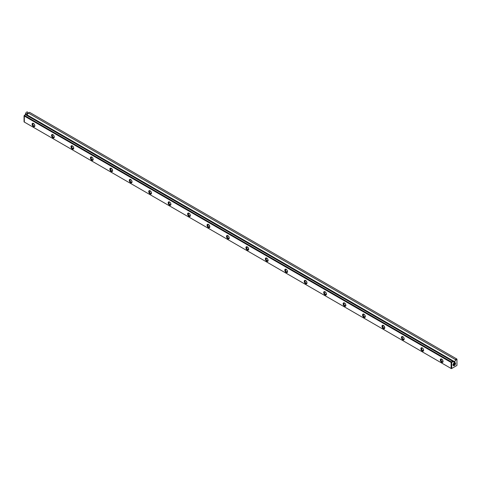<?xml version="1.0" encoding="UTF-8"?>
<svg xmlns="http://www.w3.org/2000/svg" width="481" height="481" viewBox="0 0 481 481"><rect width="100%" height="100%" fill="white"/><g stroke="black" fill="none" stroke-linecap="round" stroke-linejoin="round"><path stroke-width="0.72" d="M24.339 122.078L451.412 368.644L456.95 365.446L456.95 359.427L455.453 360.293L454.617 362.235L454.034 362.572L454.034 362.073L453.198 361.592L451.701 362.458L451.701 368.476L456.95 365.446L451.412 368.644L24.05 121.909L451.118 368.476L451.118 362.458L24.05 115.891L24.05 121.909L451.412 368.644L456.95 365.446L456.95 359.427L455.453 360.293L454.617 361.736L26.966 114.833L28.379 113.053L455.453 359.62L455.453 360.293L455.453 359.62L456.661 358.922L455.453 359.62L28.379 113.053L26.966 114.833L454.617 361.736L454.617 362.235L26.966 115.332L26.966 114.833L26.966 115.332L454.617 362.235L454.034 362.572L454.034 362.073L452.621 361.255L25.547 114.688L452.621 361.255L451.118 362.458L24.05 115.891L24.339 115.386L451.412 361.952L452.621 361.255L453.198 361.592L451.701 362.458L24.339 115.386L24.339 122.078M29.588 112.356L456.661 358.922L29.588 112.356L28.379 113.053L29.588 112.356M454.329 362.74L455.459 362.957L455.459 364.039L454.329 365.566L453.463 365.65L453.192 364.267L454.329 362.74A1.732 0.998 -60 0 1 455.549 363.444A1.732 0.998 -60 0 1 454.329 365.566A1.732 0.998 -60 0 1 453.102 364.863A1.732 0.998 -60 0 1 454.329 362.74M383.375 328.589L382.106 326.882L382.407 325.324L383.375 325.421L384.638 327.128L384.343 328.685L383.375 328.589A1.936 1.118 60 0 1 382.004 326.214A1.936 1.118 60 0 1 383.375 325.421A1.936 1.118 60 0 1 384.746 327.795A1.936 1.118 60 0 1 383.375 328.589M227.868 238.804L226.599 237.097L226.894 235.546L228.391 236.063L229.13 237.349L228.836 238.901L227.868 238.804A1.936 1.118 60 0 1 226.497 236.43A1.936 1.118 60 0 1 227.868 235.642A1.936 1.118 60 0 1 229.233 238.017A1.936 1.118 60 0 1 227.868 238.804M150.108 193.915L148.845 192.208L149.14 190.65L150.108 190.747L151.377 192.454L151.377 193.669L150.108 193.915A1.936 1.118 60 0 1 148.737 191.54A1.936 1.118 60 0 1 150.108 190.747A1.936 1.118 60 0 1 151.479 193.121A1.936 1.118 60 0 1 150.108 193.915M169.546 205.134L168.284 203.427L168.578 201.876L170.076 202.393L170.815 203.679L170.815 204.894L169.546 205.134A1.936 1.118 60 0 1 168.176 202.766A1.936 1.118 60 0 1 169.546 201.972A1.936 1.118 60 0 1 170.917 204.347A1.936 1.118 60 0 1 169.546 205.134M286.183 272.474L284.914 270.767L285.209 269.216L286.706 269.733L287.446 271.019L287.151 272.571L286.183 272.474A1.936 1.118 60 0 1 284.812 270.1A1.936 1.118 60 0 1 286.183 269.312A1.936 1.118 60 0 1 287.554 271.681A1.936 1.118 60 0 1 286.183 272.474M91.793 160.245L90.53 158.538L90.825 156.986L92.316 157.503L93.061 158.79L93.061 159.999L91.793 160.245A1.936 1.118 60 0 1 90.422 157.87A1.936 1.118 60 0 1 91.793 157.083A1.936 1.118 60 0 1 93.164 159.451A1.936 1.118 60 0 1 91.793 160.245M305.621 283.694L304.353 281.986L304.653 280.435L306.144 280.952L306.884 282.239L306.884 283.453L305.621 283.694A1.936 1.118 60 0 1 304.251 281.325A1.936 1.118 60 0 1 305.621 280.531A1.936 1.118 60 0 1 306.992 282.906A1.936 1.118 60 0 1 305.621 283.694M111.231 171.47L109.969 169.763L110.263 168.206L111.231 168.302L112.5 170.009L112.5 171.224L111.231 171.47A1.936 1.118 60 0 1 109.86 169.096A1.936 1.118 60 0 1 111.231 168.302A1.936 1.118 60 0 1 112.602 170.677A1.936 1.118 60 0 1 111.231 171.47M33.478 126.575L32.209 124.868L32.51 123.316L34.001 123.833L34.746 125.12L34.746 126.329L33.478 126.575A1.936 1.118 60 0 1 32.107 124.206A1.936 1.118 60 0 1 33.478 123.413A1.936 1.118 60 0 1 34.848 125.788A1.936 1.118 60 0 1 33.478 126.575M344.498 306.144L343.23 304.437L343.53 302.88L344.498 302.976L345.761 304.683L345.466 306.241L344.498 306.144A1.936 1.118 60 0 1 343.127 303.77A1.936 1.118 60 0 1 344.498 302.976A1.936 1.118 60 0 1 345.869 305.351A1.936 1.118 60 0 1 344.498 306.144M52.916 137.8L51.647 136.093L51.948 134.542L53.439 135.059L54.185 136.345L54.185 137.554L52.916 137.8A1.936 1.118 60 0 1 51.545 135.426A1.936 1.118 60 0 1 52.916 134.638A1.936 1.118 60 0 1 54.287 137.007A1.936 1.118 60 0 1 52.916 137.8M325.06 294.919L323.791 293.212L324.092 291.66L325.583 292.177L326.322 293.464L326.028 295.015L325.06 294.919A1.936 1.118 60 0 1 323.689 292.544A1.936 1.118 60 0 1 325.06 291.757A1.936 1.118 60 0 1 326.431 294.125A1.936 1.118 60 0 1 325.06 294.919M266.745 261.249L265.476 259.542L265.771 257.99L267.268 258.507L268.007 259.794L267.713 261.345L266.745 261.249A1.936 1.118 60 0 1 265.374 258.88A1.936 1.118 60 0 1 266.745 258.087A1.936 1.118 60 0 1 268.115 260.461A1.936 1.118 60 0 1 266.745 261.249M363.937 317.364L362.668 315.656L362.969 314.105L364.46 314.622L365.199 315.909L364.905 317.46L363.937 317.364A1.936 1.118 60 0 1 362.566 314.989A1.936 1.118 60 0 1 363.937 314.201A1.936 1.118 60 0 1 365.307 316.576A1.936 1.118 60 0 1 363.937 317.364M441.69 362.259L440.422 360.552L440.722 358.994L441.69 359.091L442.959 360.798L442.959 362.013L441.69 362.259A1.936 1.118 60 0 1 440.319 359.884A1.936 1.118 60 0 1 441.69 359.091A1.936 1.118 60 0 1 443.061 361.465A1.936 1.118 60 0 1 441.69 362.259M402.813 339.808L401.545 338.101L401.845 336.55L403.337 337.067L404.082 338.353L404.082 339.568L402.813 339.808A1.936 1.118 60 0 1 401.443 337.44A1.936 1.118 60 0 1 402.813 336.646A1.936 1.118 60 0 1 404.184 339.021A1.936 1.118 60 0 1 402.813 339.808M422.252 351.034L420.983 349.326L421.284 347.775L422.775 348.292L423.52 349.579L423.52 350.787L422.252 351.034A1.936 1.118 60 0 1 420.881 348.659A1.936 1.118 60 0 1 422.252 347.871A1.936 1.118 60 0 1 423.623 350.24A1.936 1.118 60 0 1 422.252 351.034M188.985 216.36L187.722 214.652L188.017 213.101L189.514 213.618L190.254 214.905L189.959 216.456L188.985 216.36A1.936 1.118 60 0 1 187.614 213.985A1.936 1.118 60 0 1 188.985 213.197A1.936 1.118 60 0 1 190.356 215.566A1.936 1.118 60 0 1 188.985 216.36M247.306 250.03L246.038 248.322L246.332 246.765L247.306 246.861L248.569 248.569L248.274 250.126L247.306 250.03A1.936 1.118 60 0 1 245.935 247.655A1.936 1.118 60 0 1 247.306 246.861A1.936 1.118 60 0 1 248.671 249.236A1.936 1.118 60 0 1 247.306 250.03M208.423 227.585L207.161 225.878L207.455 224.32L208.423 224.417L209.692 226.124L209.397 227.681L208.423 227.585A1.936 1.118 60 0 1 207.058 225.21A1.936 1.118 60 0 1 208.423 224.417A1.936 1.118 60 0 1 209.794 226.791A1.936 1.118 60 0 1 208.423 227.585M72.354 149.02L71.092 147.312L71.386 145.761L72.878 146.278L73.623 147.565L73.623 148.779L72.354 149.02A1.936 1.118 60 0 1 70.984 146.651A1.936 1.118 60 0 1 72.354 145.857A1.936 1.118 60 0 1 73.725 148.232A1.936 1.118 60 0 1 72.354 149.02M130.67 182.69L129.407 180.982L129.702 179.431L131.193 179.948L131.938 181.235L131.938 182.443L130.67 182.69A1.936 1.118 60 0 1 129.299 180.315A1.936 1.118 60 0 1 130.67 179.527A1.936 1.118 60 0 1 132.041 181.902A1.936 1.118 60 0 1 130.67 182.69M25.547 114.688L24.339 115.386L25.547 114.688L25.259 114.52L28.09 112.885L26.671 115.338M33.838 125.956A1.431 0.824 60 0 1 32.906 124.693A1.431 0.824 60 0 1 33.123 123.551A1.431 0.824 60 0 1 33.67 123.539A1.431 0.824 60 0 0 32.828 124.302A1.431 0.824 60 0 0 33.838 125.956A1.431 0.824 60 0 0 34.554 126.022A1.431 0.824 60 0 0 34.836 125.553A1.431 0.824 60 0 1 33.838 125.956M53.277 137.175A1.431 0.824 60 0 1 52.345 135.919A1.431 0.824 60 0 1 52.561 134.77A1.431 0.824 60 0 1 53.108 134.764A1.431 0.824 60 0 0 52.267 135.522A1.431 0.824 60 0 0 53.277 137.175A1.431 0.824 60 0 0 53.992 137.247A1.431 0.824 60 0 0 54.275 136.778A1.431 0.824 60 0 1 53.277 137.175M456.95 359.091L456.95 359.427L456.95 359.091M451.412 368.644L451.412 362.289L451.412 368.644M453.547 364.869A1.431 0.824 -60 0 1 453.174 365.007A1.431 0.824 120 0 0 454.262 364.117A1.431 0.824 120 0 0 454.485 362.728A1.431 0.824 -60 0 1 453.547 364.869M453.451 364.622A1.196 0.691 -60 0 1 453.108 364.736A1.196 0.691 120 0 0 454.046 363.991A1.196 0.691 120 0 0 454.22 362.806A1.196 0.691 -60 0 1 453.451 364.622M454.112 365.199A1.431 0.824 -60 0 1 453.108 364.724A1.431 0.824 120 0 0 453.397 365.265A1.431 0.824 120 0 0 454.828 364.442A1.431 0.824 120 0 0 454.828 362.794A1.431 0.824 120 0 0 454.214 362.812A1.431 0.824 -60 0 1 455.122 363.504A1.431 0.824 -60 0 1 454.112 365.199M72.715 148.401A1.431 0.824 60 0 1 71.783 147.138A1.431 0.824 60 0 1 72 145.996A1.431 0.824 60 0 1 72.547 145.983A1.431 0.824 60 0 0 71.705 146.747A1.431 0.824 60 0 0 72.715 148.401A1.431 0.824 60 0 0 73.431 148.473A1.431 0.824 60 0 0 73.713 147.998A1.431 0.824 60 0 1 72.715 148.401M92.154 159.62A1.431 0.824 60 0 1 91.222 158.363A1.431 0.824 60 0 1 91.438 157.215A1.431 0.824 60 0 1 91.985 157.209A1.431 0.824 60 0 0 91.143 157.972A1.431 0.824 60 0 0 92.154 159.62A1.431 0.824 60 0 0 92.869 159.692A1.431 0.824 60 0 0 93.152 159.223A1.431 0.824 60 0 1 92.154 159.62M111.592 170.845A1.431 0.824 60 0 1 110.66 169.589A1.431 0.824 60 0 1 110.877 168.44A1.431 0.824 60 0 1 111.43 168.434A1.431 0.824 60 0 0 110.582 169.192A1.431 0.824 60 0 0 111.592 170.845A1.431 0.824 60 0 0 112.307 170.917A1.431 0.824 60 0 0 112.59 170.442A1.431 0.824 60 0 1 111.592 170.845M131.03 182.071A1.431 0.824 60 0 1 130.098 180.808A1.431 0.824 60 0 1 130.315 179.666A1.431 0.824 60 0 1 130.868 179.653A1.431 0.824 60 0 0 130.026 180.417A1.431 0.824 60 0 0 131.03 182.071A1.431 0.824 60 0 0 131.746 182.137A1.431 0.824 60 0 0 132.028 181.668A1.431 0.824 60 0 1 131.03 182.071M150.469 193.29A1.431 0.824 60 0 1 149.537 192.033A1.431 0.824 60 0 1 149.753 190.885A1.431 0.824 60 0 1 150.306 190.879A1.431 0.824 60 0 0 149.465 191.636A1.431 0.824 60 0 0 150.469 193.29A1.431 0.824 60 0 0 151.184 193.362A1.431 0.824 60 0 0 151.467 192.893A1.431 0.824 60 0 1 150.469 193.29M169.907 204.515A1.431 0.824 60 0 1 168.975 203.253A1.431 0.824 60 0 1 169.192 202.11A1.431 0.824 60 0 1 169.745 202.098A1.431 0.824 60 0 0 168.903 202.862A1.431 0.824 60 0 0 169.907 204.515A1.431 0.824 60 0 0 170.623 204.587A1.431 0.824 60 0 0 170.905 204.112A1.431 0.824 60 0 1 169.907 204.515M189.346 215.735A1.431 0.824 60 0 1 188.414 214.478A1.431 0.824 60 0 1 188.63 213.33A1.431 0.824 60 0 1 189.183 213.323A1.431 0.824 60 0 0 188.342 214.081A1.431 0.824 60 0 0 189.346 215.735A1.431 0.824 60 0 0 190.061 215.807A1.431 0.824 60 0 0 190.344 215.338A1.431 0.824 60 0 1 189.346 215.735M208.784 226.96A1.431 0.824 60 0 1 207.852 225.697A1.431 0.824 60 0 1 208.069 224.555A1.431 0.824 60 0 1 208.622 224.543A1.431 0.824 60 0 0 207.78 225.306A1.431 0.824 60 0 0 208.784 226.96A1.431 0.824 60 0 0 209.5 227.032A1.431 0.824 60 0 0 209.782 226.557A1.431 0.824 60 0 1 208.784 226.96M247.661 249.405A1.431 0.824 60 0 1 246.729 248.148A1.431 0.824 60 0 1 246.951 247A1.431 0.824 60 0 1 247.499 246.993A1.431 0.824 60 0 0 246.657 247.751A1.431 0.824 60 0 0 247.661 249.405A1.431 0.824 60 0 0 248.376 249.477A1.431 0.824 60 0 0 248.659 249.008A1.431 0.824 60 0 1 247.661 249.405M228.222 238.185A1.431 0.824 60 0 1 227.291 236.923A1.431 0.824 60 0 1 227.507 235.78A1.431 0.824 60 0 1 228.06 235.768A1.431 0.824 60 0 0 227.218 236.532A1.431 0.824 60 0 0 228.222 238.185A1.431 0.824 60 0 0 228.938 238.251A1.431 0.824 60 0 0 229.221 237.782A1.431 0.824 60 0 1 228.222 238.185M267.099 260.63A1.431 0.824 60 0 1 266.167 259.367A1.431 0.824 60 0 1 266.39 258.225A1.431 0.824 60 0 1 266.937 258.213A1.431 0.824 60 0 0 266.095 258.976A1.431 0.824 60 0 0 267.099 260.63A1.431 0.824 60 0 0 267.815 260.696A1.431 0.824 60 0 0 268.097 260.227A1.431 0.824 60 0 1 267.099 260.63M286.538 271.849A1.431 0.824 60 0 1 285.606 270.593A1.431 0.824 60 0 1 285.828 269.444A1.431 0.824 60 0 1 286.375 269.438A1.431 0.824 60 0 0 285.534 270.196A1.431 0.824 60 0 0 286.538 271.849A1.431 0.824 60 0 0 287.253 271.921A1.431 0.824 60 0 0 287.536 271.452A1.431 0.824 60 0 1 286.538 271.849M305.982 283.075A1.431 0.824 60 0 1 305.044 281.812A1.431 0.824 60 0 1 305.267 280.67A1.431 0.824 60 0 1 305.814 280.657A1.431 0.824 60 0 0 304.972 281.421A1.431 0.824 60 0 0 305.982 283.075A1.431 0.824 60 0 0 306.692 283.147A1.431 0.824 60 0 0 306.974 282.672A1.431 0.824 60 0 1 305.982 283.075M325.421 294.294A1.431 0.824 60 0 1 324.483 293.037A1.431 0.824 60 0 1 324.705 291.889A1.431 0.824 60 0 1 325.252 291.883A1.431 0.824 60 0 0 324.41 292.646A1.431 0.824 60 0 0 325.421 294.294A1.431 0.824 60 0 0 326.13 294.366A1.431 0.824 60 0 0 326.413 293.897A1.431 0.824 60 0 1 325.421 294.294M344.859 305.519A1.431 0.824 60 0 1 343.921 304.263A1.431 0.824 60 0 1 344.143 303.114A1.431 0.824 60 0 1 344.691 303.108A1.431 0.824 60 0 0 343.849 303.866A1.431 0.824 60 0 0 344.859 305.519A1.431 0.824 60 0 0 345.574 305.591A1.431 0.824 60 0 0 345.851 305.116A1.431 0.824 60 0 1 344.859 305.519M364.297 316.745A1.431 0.824 60 0 1 363.359 315.482A1.431 0.824 60 0 1 363.582 314.34A1.431 0.824 60 0 1 364.129 314.327A1.431 0.824 60 0 0 363.287 315.091A1.431 0.824 60 0 0 364.297 316.745A1.431 0.824 60 0 0 365.013 316.811A1.431 0.824 60 0 0 365.295 316.342A1.431 0.824 60 0 1 364.297 316.745M383.736 327.964A1.431 0.824 60 0 1 382.798 326.707A1.431 0.824 60 0 1 383.02 325.559A1.431 0.824 60 0 1 383.567 325.553A1.431 0.824 60 0 0 382.726 326.31A1.431 0.824 60 0 0 383.736 327.964A1.431 0.824 60 0 0 384.451 328.036A1.431 0.824 60 0 0 384.734 327.567A1.431 0.824 60 0 1 383.736 327.964M403.174 339.189A1.431 0.824 60 0 1 402.236 337.927A1.431 0.824 60 0 1 402.459 336.784A1.431 0.824 60 0 1 403.006 336.772A1.431 0.824 60 0 0 402.164 337.536A1.431 0.824 60 0 0 403.174 339.189A1.431 0.824 60 0 0 403.89 339.261A1.431 0.824 60 0 0 404.172 338.786A1.431 0.824 60 0 1 403.174 339.189M442.051 361.634A1.431 0.824 60 0 1 441.119 360.371A1.431 0.824 60 0 1 441.336 359.229A1.431 0.824 60 0 1 441.883 359.217A1.431 0.824 60 0 0 441.041 359.98A1.431 0.824 60 0 0 442.051 361.634A1.431 0.824 60 0 0 442.767 361.706A1.431 0.824 60 0 0 443.049 361.231A1.431 0.824 60 0 1 442.051 361.634M422.613 350.408A1.431 0.824 60 0 1 421.675 349.152A1.431 0.824 60 0 1 421.897 348.003A1.431 0.824 60 0 1 422.444 347.997A1.431 0.824 60 0 0 421.603 348.755A1.431 0.824 60 0 0 422.613 350.408A1.431 0.824 60 0 0 423.328 350.481A1.431 0.824 60 0 0 423.611 350.012A1.431 0.824 60 0 1 422.613 350.408M25.505 114.111A1.647 0.95 -60 0 1 26.972 111.959A1.647 0.95 -60 0 1 27.688 113.522A1.647 0.95 -60 0 1 25.854 114.863A1.647 0.95 -60 0 1 25.505 114.111M453.397 365.265L452.831 364.941M454.828 362.794L454.262 362.464"/></g></svg>
